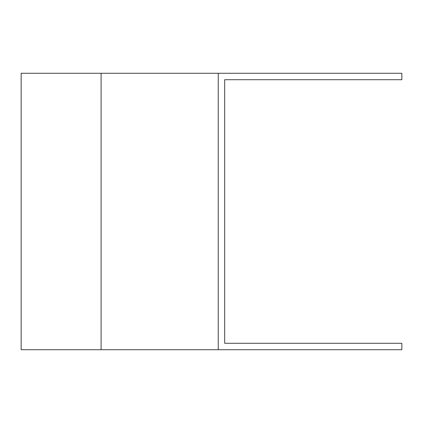 <?xml version="1.0" encoding="UTF-8"?>
<svg xmlns="http://www.w3.org/2000/svg" width="423" height="423" viewBox="0 0 423 423"><rect width="100%" height="100%" fill="white"/><g stroke="black" fill="none" stroke-linecap="round" stroke-linejoin="round"><path stroke-width="0.63" d="M218.236 73.274L218.236 349.726L401.85 349.726L401.85 343.28L224.676 343.28L224.676 79.72L401.85 79.72L401.85 73.274L21.15 73.274L21.15 349.726L101.097 349.726L101.097 73.274M218.236 349.726L101.097 349.726"/></g></svg>

